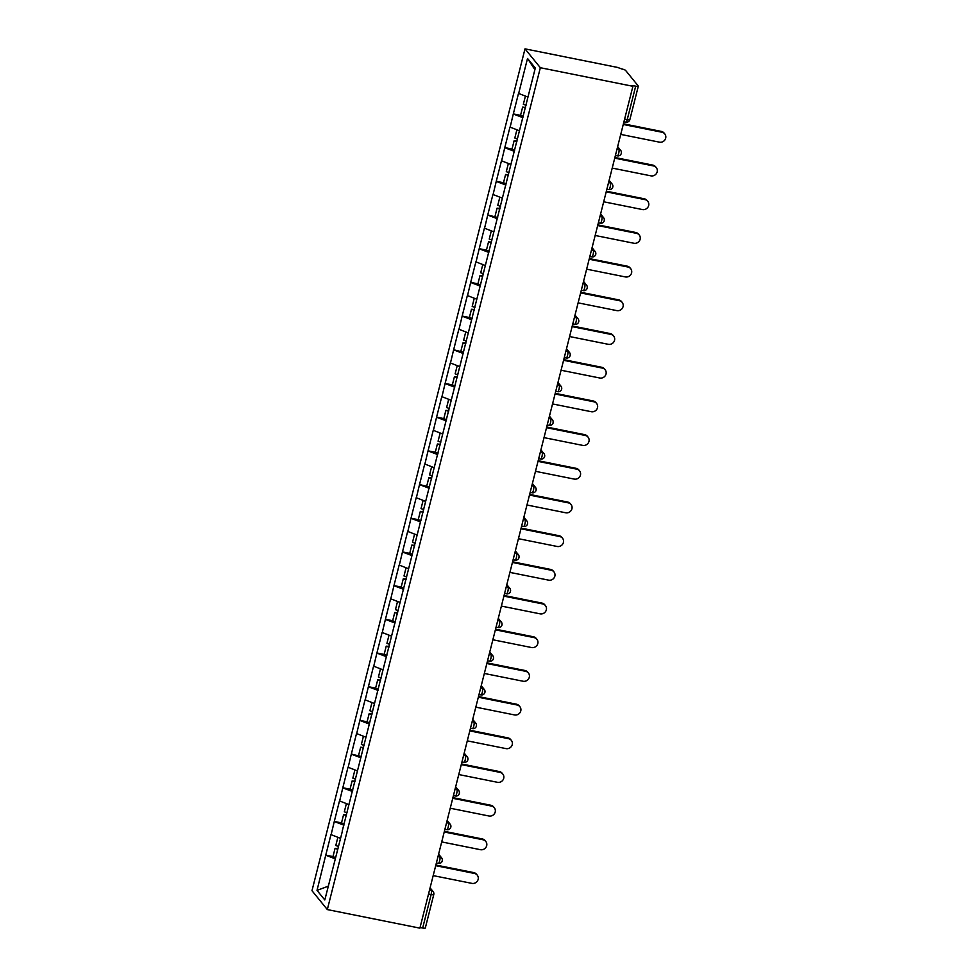 <?xml version="1.0" encoding="UTF-8"?>
<svg xmlns="http://www.w3.org/2000/svg" width="977" height="977" viewBox="0 0 977 977"><rect width="100%" height="100%" fill="white"/><g stroke="black" fill="none" stroke-linecap="round" stroke-linejoin="round"><path stroke-width="1.47" d="M525.003 48.85L311.981 890.706L327.319 909.575L540.342 67.718L525.003 48.85L617.562 67.425L621.69 68.94A3.407 0.659 14.2 0 1 625.598 70.417L638.262 85.988A3.407 0.659 14.2 0 1 638.323 86.171L629.847 119.646A3.407 0.659 14.2 0 1 627.222 119.634L635.697 86.159L632.241 85.463L632.913 86.294L540.342 67.718M328.284 886.176L317.012 890.389L324.804 899.964L342.39 831.158M317.012 890.389L325.756 855.131L332.986 856.573M340.399 838.29L330.959 834.614L325.756 855.131M331.093 834.773L334.293 821.437L341.51 822.89M348.936 804.596L339.483 800.92L334.293 821.437M339.617 801.079L342.817 787.743L350.035 789.196M357.46 770.914L348.007 767.226L342.817 787.743M348.142 767.397L351.341 754.049L361.27 756.552M365.984 737.22L356.532 733.532L351.341 754.049M356.666 733.703L359.866 720.367L367.083 721.808M374.509 703.525L365.056 699.85L359.866 720.367M365.19 700.008L368.39 686.672L375.62 688.126M383.033 669.831L373.58 666.155L368.39 686.672M373.715 666.314L376.914 652.978L384.144 654.431M391.557 636.137L382.105 632.461L376.914 652.978M382.239 632.632L385.439 619.284L392.669 620.737M400.082 602.455L390.629 598.767L385.439 619.284M390.763 598.938L393.963 585.602L401.193 587.043M408.606 568.761L399.153 565.072L393.963 585.602M399.288 565.243L402.487 551.907L409.717 553.348M417.13 535.066L407.678 531.39L402.487 551.907M407.812 531.549L411.012 518.213L418.241 519.666M425.654 501.372L416.202 497.696L411.012 518.213M416.336 497.855L419.536 484.519L429.465 487.022M434.179 467.69L424.726 464.002L419.536 484.519M424.861 464.173L428.06 450.824L435.29 452.278M442.703 433.996L433.251 430.307L428.06 450.824M433.385 430.478L436.585 417.142L443.814 418.583M451.227 400.301L441.787 396.625L436.585 417.142M441.922 396.784L445.121 383.448L452.339 384.901M459.764 366.607L450.312 362.931L445.121 383.448M450.446 363.09L453.646 349.754L463.562 352.257M468.288 332.913L458.836 329.237L453.646 349.754M458.97 329.408L462.17 316.06L469.387 317.513M476.813 299.231L467.36 295.542L462.17 316.06M467.495 295.713L470.694 282.377L477.912 283.818M485.337 265.536L475.884 261.848L470.694 282.377M476.019 262.019L479.218 248.683L486.448 250.124M493.861 231.842L484.409 228.166L479.218 248.683M484.543 228.325L487.743 214.989L497.672 217.48M502.386 198.148L492.933 194.472L487.743 214.989M493.067 194.631L496.267 181.295L503.497 182.748M510.91 164.466L501.457 160.778L496.267 181.295M501.592 160.949L504.791 147.6L512.021 149.054M519.434 130.771L509.982 127.083L504.791 147.6M510.116 127.254L513.316 113.918L520.546 115.359M527.959 97.077L518.506 93.401L513.316 113.918M518.64 93.56L527.519 58.461L535.311 68.036L342.206 831.171M343.904 825.174L334.427 821.596M352.428 791.492L342.951 787.914M360.953 757.798L351.476 754.22M369.477 724.104L360 720.525M378.001 690.409L368.524 686.831M386.526 656.715L377.049 653.149M395.05 623.033L385.573 619.455M403.574 589.339L394.097 585.76M412.099 555.644L402.622 552.066M420.623 521.95L411.146 518.372M429.147 488.268L419.67 484.69M437.672 454.574L428.195 450.995M446.208 420.879L436.719 417.301M454.732 387.185L445.256 383.607M463.257 353.491L453.78 349.925M471.781 319.809L462.304 316.23M480.305 286.114L470.829 282.536M488.83 252.42L479.353 248.842M497.354 218.726L487.877 215.148M505.878 185.044L496.401 181.466M514.403 151.35L504.926 147.771M522.927 117.655L513.45 114.077M635.697 86.159A3.407 0.659 14.2 0 0 638.323 86.171M534.883 69.709L527.519 58.461M632.913 86.294L419.89 928.15L327.319 909.575M335.38 858.868L325.891 855.29M420.049 927.491L422.675 928.016L431.138 894.541L428.524 894.016M425.239 927.845A3.407 0.659 -165.8 0 1 425.3 928.028A3.407 0.659 -165.8 0 1 422.675 928.016M620.737 134.399L659.487 142.166A5.227 4.958 140.9 0 0 664.787 133.91A5.227 4.958 140.9 0 0 662.003 132.237L623.253 124.458M662.003 132.237L661.331 131.406A5.227 4.958 -39.1 0 1 664.116 133.08L664.787 133.91M525.418 96.112L523.342 104.295L526.053 105.284M523.245 116.41L520.533 115.42L522.634 107.104L525.528 107.372M525.345 108.093L522.634 107.104M661.331 131.406L623.424 123.81M612.213 168.093L650.963 175.86A5.227 4.958 140.9 0 0 656.263 167.604A5.227 4.958 140.9 0 0 653.479 165.931L614.728 158.152M653.479 165.931L652.807 165.101A5.227 4.958 -39.1 0 1 655.591 166.774L656.263 167.604M516.894 129.807L514.818 137.989L517.529 138.978M514.72 150.104L512.009 149.102L514.11 140.786L517.004 141.067M516.821 141.787L514.11 140.786M652.807 165.101L614.899 157.492M603.688 201.775L642.439 209.554A5.227 4.958 140.9 0 0 647.739 201.286A5.227 4.958 140.9 0 0 644.942 199.613L606.204 191.846M644.942 199.613L644.283 198.795A5.227 4.958 -39.1 0 1 647.067 200.468L647.739 201.286M508.358 163.501L506.294 171.671L509.005 172.673M506.196 183.798L503.485 182.797L505.585 174.48L508.48 174.761M508.296 175.481L505.585 174.48M644.283 198.795L606.363 191.187M595.164 235.469L633.914 243.249A5.227 4.958 140.9 0 0 639.214 234.981A5.227 4.958 140.9 0 0 636.418 233.308L597.68 225.54M636.418 233.308L635.746 232.489A5.227 4.958 -39.1 0 1 638.543 234.162L639.214 234.981M499.833 197.195L497.769 205.365L500.48 206.367M499.955 208.443L497.061 208.174L494.96 216.491M499.772 209.176L497.061 208.174M635.746 232.489L597.839 224.881M586.64 269.163L625.378 276.931A5.227 4.958 140.9 0 0 630.69 268.675A5.227 4.958 140.9 0 0 627.893 267.002L589.155 259.223M627.893 267.002L627.222 266.171A5.227 4.958 -39.1 0 1 630.018 267.845L630.69 268.675M491.309 230.877L489.245 239.06L491.956 240.049M489.147 251.174L486.424 250.185L488.537 241.869L491.431 242.137M491.248 242.858L488.537 241.869M627.222 266.171L589.314 258.575M578.115 302.858L616.853 310.625A5.227 4.958 140.9 0 0 622.166 302.369A5.227 4.958 140.9 0 0 619.369 300.696L580.631 292.917M619.369 300.696L618.697 299.866A5.227 4.958 -39.1 0 1 621.494 301.539L622.166 302.369M482.785 264.572L480.721 272.754L483.432 273.743M480.623 284.869L477.9 283.867L480.012 275.563L482.907 275.832M482.723 276.552L480.012 275.563M618.697 299.866L580.79 292.257M569.591 336.54L608.329 344.319A5.227 4.958 140.9 0 0 613.641 336.064A5.227 4.958 140.9 0 0 610.845 334.39L572.107 326.611M610.845 334.39L610.173 333.56A5.227 4.958 -39.1 0 1 612.97 335.233L613.641 336.064M474.26 298.266L472.196 306.436L474.907 307.437M472.099 318.563L469.375 317.562L471.488 309.245L474.382 309.526M474.199 310.246L471.488 309.245M610.173 333.56L572.266 325.952M561.067 370.234L599.805 378.014A5.227 4.958 140.9 0 0 605.117 369.746A5.227 4.958 140.9 0 0 602.32 368.073L563.57 360.305M602.32 368.073L601.649 367.254A5.227 4.958 -39.1 0 1 604.445 368.927L605.117 369.746M465.736 331.96L463.672 340.13L466.383 341.132M465.858 343.208L462.964 342.939L460.851 351.256M465.675 343.941L462.964 342.939M601.649 367.254L563.741 359.646M552.542 403.928L591.28 411.708A5.227 4.958 140.9 0 0 596.593 403.44A5.227 4.958 140.9 0 0 593.796 401.767L555.046 394M593.796 401.767L593.124 400.949A5.227 4.958 -39.1 0 1 595.921 402.609L596.593 403.44M457.212 365.654L455.148 373.825L457.859 374.826M455.038 385.939L452.327 384.95L454.427 376.633L457.334 376.902M457.151 377.623L454.427 376.633M593.124 400.949L555.217 393.34M544.006 437.623L582.756 445.39A5.227 4.958 140.9 0 0 588.069 437.134A5.227 4.958 140.9 0 0 585.272 435.461L546.522 427.682M585.272 435.461L584.6 434.631A5.227 4.958 -39.1 0 1 587.397 436.304L588.069 437.134M448.687 399.337L446.623 407.519L449.335 408.508M446.513 419.634L443.802 418.644L445.903 410.328L448.809 410.596M448.626 411.317L445.903 410.328M584.6 434.631L546.693 427.022M535.481 471.317L574.232 479.084A5.227 4.958 140.9 0 0 579.544 470.829A5.227 4.958 140.9 0 0 576.748 469.155L537.997 461.376M576.748 469.155L576.076 468.325A5.227 4.958 -39.1 0 1 578.872 469.998L579.544 470.829M440.163 433.031L438.087 441.213L440.81 442.202M437.989 453.328L435.278 452.327L437.378 444.01L440.285 444.291M440.102 445.011L437.378 444.01M576.076 468.325L538.168 460.717M526.957 504.999L565.707 512.778A5.227 4.958 140.9 0 0 571.02 504.511A5.227 4.958 140.9 0 0 568.223 502.837L529.473 495.07M568.223 502.837L567.552 502.019A5.227 4.958 -39.1 0 1 570.348 503.692L571.02 504.511M431.639 466.725L429.562 474.895L432.286 475.897M431.749 477.985L428.854 477.704L426.754 486.021M431.565 478.706L428.854 477.704M567.552 502.019L529.644 494.411M518.433 538.693L557.183 546.473A5.227 4.958 140.9 0 0 562.496 538.205A5.227 4.958 140.9 0 0 559.699 536.532L520.949 528.765M559.699 536.532L559.027 535.714A5.227 4.958 -39.1 0 1 561.824 537.387L562.496 538.205M423.114 500.419L421.038 508.59L423.762 509.591M420.94 520.704L418.229 519.715L420.33 511.398L423.224 511.667M423.041 512.4L420.33 511.398M559.027 535.714L521.12 528.105M509.909 572.388L548.659 580.155A5.227 4.958 140.9 0 0 553.959 571.899A5.227 4.958 140.9 0 0 551.175 570.226L512.424 562.447M551.175 570.226L550.503 569.396A5.227 4.958 -39.1 0 1 553.287 571.069L553.959 571.899M414.59 534.101L412.514 542.284L415.225 543.273M412.416 554.399L409.705 553.409L411.805 545.093L414.7 545.361M414.517 546.082L411.805 545.093M550.503 569.396L512.595 561.799M501.384 606.082L540.134 613.849A5.227 4.958 140.9 0 0 545.435 605.593A5.227 4.958 140.9 0 0 542.65 603.92L503.9 596.141M542.65 603.92L541.979 603.09A5.227 4.958 -39.1 0 1 544.763 604.763L545.435 605.593M406.066 567.796L403.99 575.978L406.701 576.967M403.892 588.093L401.181 587.092L403.281 578.787L406.176 579.056M405.992 579.776L403.281 578.787M541.979 603.09L504.071 595.481M492.86 639.764L531.61 647.543A5.227 4.958 140.9 0 0 536.91 639.288A5.227 4.958 140.9 0 0 534.114 637.615L495.376 629.835M534.114 637.615L533.454 636.784A5.227 4.958 -39.1 0 1 536.239 638.457L536.91 639.288M397.529 601.49L395.465 609.66L398.176 610.662M395.367 621.787L392.656 620.786L394.757 612.469L397.651 612.75M397.468 613.471L394.757 612.469M533.454 636.784L495.534 629.176M484.336 673.458L523.086 681.238A5.227 4.958 140.9 0 0 528.386 672.97A5.227 4.958 140.9 0 0 525.589 671.297L486.851 663.53M525.589 671.297L524.918 670.478A5.227 4.958 -39.1 0 1 527.714 672.152L528.386 672.97M389.005 635.184L386.941 643.354L389.652 644.356M386.843 655.482L384.132 654.48L386.233 646.163L389.127 646.432M388.944 647.165L386.233 646.163M524.918 670.478L487.01 662.87M475.811 707.153L514.549 714.932A5.227 4.958 140.9 0 0 519.862 706.664A5.227 4.958 140.9 0 0 517.065 704.991L478.327 697.224M517.065 704.991L516.393 704.173A5.227 4.958 -39.1 0 1 519.19 705.834L519.862 706.664M380.48 668.879L378.417 677.049L381.128 678.05M378.319 689.164L375.595 688.174L377.708 679.858L380.603 680.126M380.419 680.847L377.708 679.858M516.393 704.173L478.486 696.564M467.287 740.847L506.025 748.614A5.227 4.958 140.9 0 0 511.337 740.358A5.227 4.958 140.9 0 0 508.541 738.685L469.803 730.906M508.541 738.685L507.869 737.855A5.227 4.958 -39.1 0 1 510.666 739.528L511.337 740.358M371.956 702.561L369.892 710.743L372.603 711.732M369.794 722.858L367.071 721.856L369.184 713.552L372.078 713.821M371.895 714.541L369.184 713.552M507.869 737.855L469.961 730.246M458.763 774.541L497.501 782.308A5.227 4.958 140.9 0 0 502.813 774.053A5.227 4.958 140.9 0 0 500.016 772.38L461.278 764.6M500.016 772.38L499.345 771.549A5.227 4.958 -39.1 0 1 502.141 773.222L502.813 774.053M363.432 736.255L361.368 744.437L364.079 745.427M363.554 747.515L360.66 747.234L358.547 755.551M363.371 748.235L360.66 747.234M499.345 771.549L461.437 763.941M450.238 808.223L488.976 816.003A5.227 4.958 140.9 0 0 494.289 807.735A5.227 4.958 140.9 0 0 491.492 806.062L452.742 798.294M491.492 806.062L490.82 805.243A5.227 4.958 -39.1 0 1 493.617 806.917L494.289 807.735M354.907 769.949L352.844 778.119L355.555 779.121M352.734 790.246L350.022 789.245L352.123 780.928L355.03 781.209M354.846 781.93L352.123 780.928M490.82 805.243L452.913 797.635M441.714 841.918L480.452 849.697A5.227 4.958 140.9 0 0 485.764 841.429A5.227 4.958 140.9 0 0 482.968 839.756L444.217 831.989M482.968 839.756L482.296 838.938A5.227 4.958 -39.1 0 1 485.093 840.611L485.764 841.429M346.383 803.644L344.319 811.814L347.03 812.815M344.209 823.929L341.498 822.939L343.599 814.623L346.505 814.891M346.322 815.624L343.599 814.623M482.296 838.938L444.388 831.329M433.177 875.612L471.928 883.379A5.227 4.958 140.9 0 0 477.24 875.123A5.227 4.958 140.9 0 0 474.443 873.45L435.693 865.671M474.443 873.45L473.772 872.62A5.227 4.958 -39.1 0 1 476.568 874.293L477.24 875.123M337.859 837.326L335.795 845.508L338.506 846.497M335.685 857.623L332.974 856.634L335.074 848.317L337.981 848.586M337.798 849.306L335.074 848.317M473.772 872.62L435.864 865.024M624.608 119.109L627.222 119.634A3.407 0.843 101.3 0 1 625.878 122.149A3.407 0.843 101.3 0 1 625.732 122.052M430.088 887.849L433.116 891.574A3.407 3.236 140.9 0 1 433.703 894.37A3.407 0.659 -165.8 0 1 433.776 894.553A3.407 0.659 -165.8 0 1 431.138 894.541A3.407 0.843 -78.7 0 0 431.284 890.474L429.868 888.728M617.073 148.907L618.844 149.261L617.415 147.515M621.262 153.157A3.407 3.236 140.9 0 0 618.844 149.261A3.407 0.843 -78.7 0 1 618.697 153.328A3.407 0.843 101.3 0 1 617.354 155.844A3.407 0.843 101.3 0 1 617.208 155.746M608.537 182.601L610.32 182.955L608.891 181.197M600.012 216.283L601.795 216.65L600.366 214.891M591.488 249.978L593.271 250.332L591.842 248.585M582.964 283.672L584.747 284.026L583.318 282.28M574.439 317.366L576.222 317.72L574.794 315.974M565.915 351.061L567.698 351.415L566.269 349.656M557.391 384.743L559.174 385.109L557.745 383.35M548.866 418.437L550.637 418.791L549.221 417.045M540.342 452.131L542.113 452.485L540.696 450.739M531.818 485.825L533.589 486.18L532.172 484.421M523.293 519.508L525.064 519.874L523.648 518.115M514.769 553.202L516.54 553.556L515.123 551.81M506.245 586.896L508.016 587.25L506.587 585.504M497.708 620.59L499.491 620.945L498.062 619.198M489.184 654.285L490.967 654.639L489.538 652.88M480.66 687.967L482.443 688.333L481.014 686.575M472.135 721.661L473.918 722.015L472.489 720.269M463.611 755.355L465.394 755.709L463.965 753.963M455.087 789.05L456.87 789.404L455.441 787.645M446.562 822.732L448.345 823.098L446.916 821.339M438.038 856.426L439.809 856.78L438.392 855.034M429.514 890.12L431.284 890.474A3.407 3.236 140.9 0 1 433.116 891.574A3.407 3.407 0 0 1 433.776 894.553L425.3 928.028M612.738 186.839A3.407 3.236 140.9 0 0 610.32 182.955A3.407 0.843 -78.7 0 1 610.173 187.022A3.407 0.843 101.3 0 1 608.83 189.538A3.407 0.843 101.3 0 1 608.683 189.428M604.213 220.533A3.407 3.236 140.9 0 0 601.795 216.65A3.407 0.843 -78.7 0 1 601.649 220.717A3.407 0.843 101.3 0 1 600.305 223.22A3.407 0.843 101.3 0 1 600.159 223.122M595.689 254.228A3.407 3.236 140.9 0 0 593.271 250.332A3.407 0.843 -78.7 0 1 593.124 254.399A3.407 0.843 101.3 0 1 591.781 256.914A3.407 0.843 101.3 0 1 591.635 256.817M587.165 287.922A3.407 3.236 140.9 0 0 584.747 284.026A3.407 0.843 -78.7 0 1 584.6 288.093A3.407 0.843 101.3 0 1 583.257 290.609A3.407 0.843 101.3 0 1 583.11 290.511M578.64 321.604A3.407 3.236 140.9 0 0 576.222 317.72A3.407 0.843 -78.7 0 1 576.076 321.787A3.407 0.843 101.3 0 1 574.732 324.303A3.407 0.843 101.3 0 1 574.574 324.205M570.116 355.298A3.407 3.236 140.9 0 0 567.698 351.415A3.407 0.843 -78.7 0 1 567.539 355.481A3.407 0.843 101.3 0 1 566.208 357.985A3.407 0.843 101.3 0 1 566.049 357.887M561.58 388.993A3.407 3.236 140.9 0 0 559.174 385.109A3.407 0.843 -78.7 0 1 559.015 389.164A3.407 0.843 101.3 0 1 557.684 391.679A3.407 0.843 101.3 0 1 557.525 391.582M553.055 422.687A3.407 3.236 140.9 0 0 550.637 418.791A3.407 0.843 -78.7 0 1 550.491 422.858A3.407 0.843 101.3 0 1 549.147 425.374A3.407 0.843 101.3 0 1 549.001 425.276M544.531 456.381A3.407 3.236 140.9 0 0 542.113 452.485A3.407 0.843 -78.7 0 1 541.966 456.552A3.407 0.843 101.3 0 1 540.623 459.068A3.407 0.843 101.3 0 1 540.476 458.97M536.007 490.063A3.407 3.236 140.9 0 0 533.589 486.18A3.407 0.843 -78.7 0 1 533.442 490.246A3.407 0.843 101.3 0 1 532.099 492.762A3.407 0.843 101.3 0 1 531.952 492.652M527.482 523.757A3.407 3.236 140.9 0 0 525.064 519.874A3.407 0.843 -78.7 0 1 524.918 523.941A3.407 0.843 101.3 0 1 523.574 526.444A3.407 0.843 101.3 0 1 523.428 526.347M518.958 557.452A3.407 3.236 140.9 0 0 516.54 553.556A3.407 0.843 -78.7 0 1 516.393 557.623A3.407 0.843 101.3 0 1 515.05 560.139A3.407 0.843 101.3 0 1 514.903 560.041M510.434 591.146A3.407 3.236 140.9 0 0 508.016 587.25A3.407 0.843 -78.7 0 1 507.869 591.317A3.407 0.843 101.3 0 1 506.526 593.833A3.407 0.843 101.3 0 1 506.379 593.735M501.909 624.828A3.407 3.236 140.9 0 0 499.491 620.945A3.407 0.843 -78.7 0 1 499.345 625.011A3.407 0.843 101.3 0 1 498.001 627.527A3.407 0.843 101.3 0 1 497.855 627.429M493.385 658.522A3.407 3.236 140.9 0 0 490.967 654.639A3.407 0.843 -78.7 0 1 490.82 658.706A3.407 0.843 101.3 0 1 489.477 661.209A3.407 0.843 101.3 0 1 489.33 661.111M484.861 692.217A3.407 3.236 140.9 0 0 482.443 688.333A3.407 0.843 -78.7 0 1 482.296 692.388A3.407 0.843 101.3 0 1 480.953 694.903A3.407 0.843 101.3 0 1 480.806 694.806M476.336 725.911A3.407 3.236 140.9 0 0 473.918 722.015A3.407 0.843 -78.7 0 1 473.772 726.082A3.407 0.843 101.3 0 1 472.428 728.598A3.407 0.843 101.3 0 1 472.282 728.5M467.812 759.605A3.407 3.236 140.9 0 0 465.394 755.709A3.407 0.843 -78.7 0 1 465.247 759.776A3.407 0.843 101.3 0 1 463.904 762.292A3.407 0.843 101.3 0 1 463.745 762.194M459.288 793.287A3.407 3.236 140.9 0 0 456.87 789.404A3.407 0.843 -78.7 0 1 456.711 793.471A3.407 0.843 101.3 0 1 455.38 795.986A3.407 0.843 101.3 0 1 455.221 795.876M450.751 826.982A3.407 3.236 140.9 0 0 448.345 823.098A3.407 0.843 -78.7 0 1 448.187 827.165A3.407 0.843 101.3 0 1 446.855 829.668A3.407 0.843 101.3 0 1 446.697 829.571M442.227 860.676A3.407 3.236 140.9 0 0 439.809 856.78A3.407 0.843 -78.7 0 1 439.662 860.847A3.407 0.843 101.3 0 1 438.319 863.363A3.407 0.843 101.3 0 1 438.172 863.265M623.937 121.759L625.878 122.149A3.407 3.407 0 0 0 629.847 119.646M617.647 146.635L620.664 150.348A3.407 3.407 0 0 1 617.354 155.844L615.412 155.453M609.123 180.33L612.139 184.042A3.407 3.407 0 0 1 608.83 189.538L606.888 189.147M600.586 214.012L603.615 217.737A3.407 3.407 0 0 1 600.305 223.22L598.364 222.829M592.062 247.706L595.091 251.431A3.407 3.407 0 0 1 591.781 256.914L589.839 256.524M583.538 281.4L586.566 285.125A3.407 3.407 0 0 1 583.257 290.609L581.315 290.218M575.013 315.095L578.042 318.807A3.407 3.407 0 0 1 574.732 324.303L572.791 323.912M566.489 348.789L569.518 352.502A3.407 3.407 0 0 1 566.208 357.985L564.254 357.606M557.965 382.471L560.993 386.196A3.407 3.407 0 0 1 557.684 391.679L555.73 391.288M549.44 416.165L552.469 419.89A3.407 3.407 0 0 1 549.147 425.374L547.205 424.983M540.916 449.86L543.945 453.572A3.407 3.407 0 0 1 540.623 459.068L538.681 458.677M532.392 483.554L535.42 487.267A3.407 3.407 0 0 1 532.099 492.762L530.157 492.371M523.867 517.236L526.884 520.961A3.407 3.407 0 0 1 523.574 526.444L521.633 526.053M515.343 550.93L518.36 554.655A3.407 3.407 0 0 1 515.05 560.139L513.108 559.748M506.819 584.625L509.835 588.349A3.407 3.407 0 0 1 506.526 593.833L504.584 593.442M498.294 618.319L501.311 622.031A3.407 3.407 0 0 1 498.001 627.527L496.06 627.136M489.758 652.013L492.787 655.726A3.407 3.407 0 0 1 489.477 661.209L487.535 660.831M481.234 685.695L484.262 689.42A3.407 3.407 0 0 1 480.953 694.903L479.011 694.513M472.709 719.39L475.738 723.114A3.407 3.407 0 0 1 472.428 728.598L470.487 728.207M464.185 753.084L467.214 756.796A3.407 3.407 0 0 1 463.904 762.292L461.962 761.901M455.661 786.778L458.689 790.491A3.407 3.407 0 0 1 455.38 795.986L453.426 795.596M447.136 820.46L450.165 824.185A3.407 3.407 0 0 1 446.855 829.668L444.901 829.278M438.612 854.154L441.641 857.879A3.407 3.407 0 0 1 438.319 863.363L436.377 862.972"/></g></svg>
